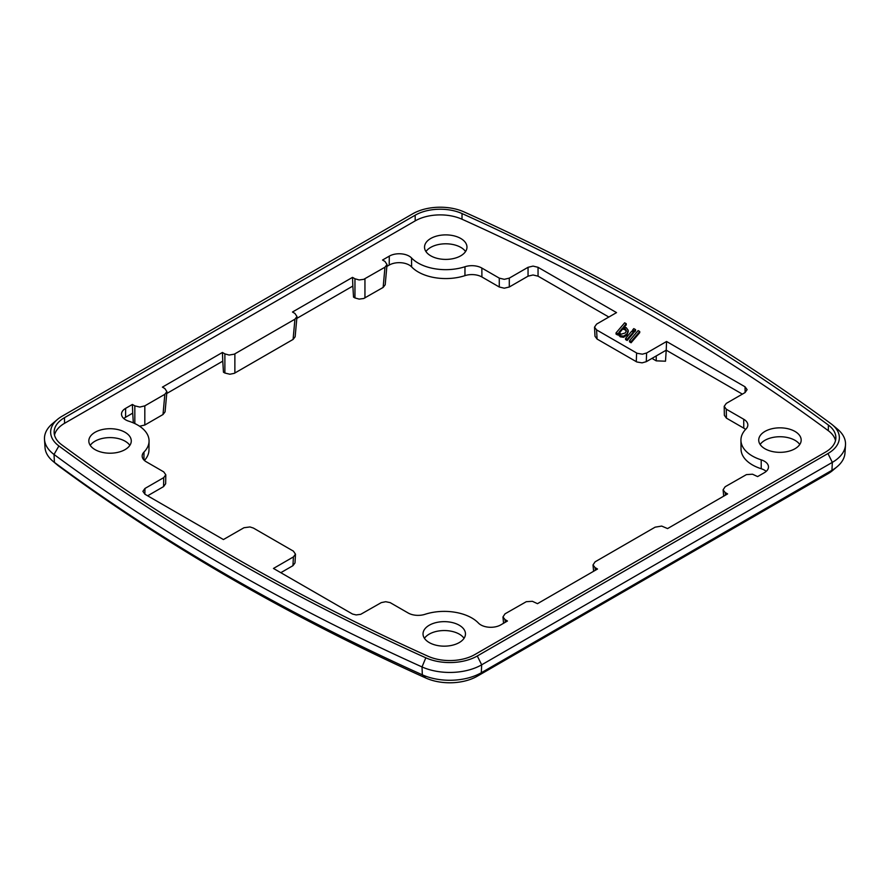 <?xml version="1.0" encoding="UTF-8"?>
<svg xmlns="http://www.w3.org/2000/svg" width="890" height="890" viewBox="0 0 890 890"><rect width="100%" height="100%" fill="white"/><g stroke="black" fill="none" stroke-linecap="round" stroke-linejoin="round"><path stroke-width="1.33" d="M646.274 361.685L642.068 362.853L636.862 361.985L597.068 339.046L594.998 336.275L594.52 327.131L596.589 329.901L637.196 353.308L642.402 354.176L646.618 353.007L646.274 361.685L666.221 350.171L742.36 394.125M635.571 329.656L634.481 330.924L632.69 329.89L633.78 328.621L635.571 329.656L635.571 330.813L634.481 332.081L634.481 330.924M634.481 332.081L632.69 331.047L632.69 329.89M625.581 338.423L631.767 331.158L633.346 332.081L627.161 339.335L625.581 338.423L625.581 339.579L627.161 340.492L627.161 339.335M627.161 340.492L633.346 333.227L633.346 332.081M639.721 331.503L631.088 341.604L629.508 340.692L638.13 330.591L639.721 331.503L639.721 332.66L631.088 342.761L631.088 341.604M631.088 342.761L629.508 341.849L629.508 340.692M616.036 332.916L616.036 334.073L617.615 334.985L618.25 334.251L618.25 333.094L617.615 333.828L616.036 332.916L624.669 322.814L626.249 323.726L623.567 326.864L626.315 327.709L628.207 330.312L628.24 331.959M618.25 334.251L620.241 336.809L623.601 337.288L626.949 335.041L628.207 331.469M628.207 330.312L626.949 333.884L623.601 336.142L620.241 335.652L618.25 333.094M618.939 335.664L618.939 334.507M622.711 327.876L619.129 332.07L620.864 334.273L625.347 332.916L626.393 330.635L625.103 328.677L622.711 327.876L622.711 329.033L625.103 329.834L626.315 331.225M619.473 332.827L622.711 329.033M617.615 334.985L617.615 333.828M624.446 326.997L626.249 324.883L626.249 323.726M766.212 471.377A14.151 8.166 0 0 0 761.239 468.741L761.195 459.841A14.051 8.11 180 0 1 768.482 466.905A14.051 8.11 180 0 1 764.365 472.69L757.613 476.584L752.517 474.214L746.421 474.615L725.161 486.741L723.092 489.834L725.161 492.515L727.597 493.917L667.567 528.582L661.704 526.079L655.129 527.169L595.076 561.846L593.018 564.939L595.076 567.609L597.524 569.022L537.482 603.676L532.387 601.306L526.29 601.696L505.031 613.833L502.972 616.926L505.031 619.596L507.467 621.009L500.714 624.913A14.051 8.11 180 0 1 478.453 623.078A39.004 22.517 180 0 0 425.02 614.311A14.051 8.11 180 0 1 408.154 612.988L390.132 602.608L385.715 601.718L381.309 602.608L360.717 614.323L356.156 614.923L352.54 614.056L273.464 568.443L293.411 556.929L295.48 554.17L293.411 551.144L253.394 528.048L249.957 526.947L243.971 527.737L223.435 539.551L144.959 494.25L142.889 491.325L144.959 488.465L144.87 494.195M424.441 638.308A21.327 12.304 180 0 1 459.329 634.147A21.327 12.304 180 0 1 464.057 638.308M425.943 251.547A21.327 12.304 180 0 1 460.831 247.398A21.327 12.304 180 0 1 465.559 251.547M760.138 444.488A21.327 12.304 180 0 1 795.026 440.339A21.327 12.304 180 0 1 799.754 444.488M90.246 445.356A21.327 12.304 180 0 1 125.134 441.206A21.327 12.304 180 0 1 129.862 445.356M761.195 459.841A39.004 22.517 180 0 1 740.936 440.227L741.036 449.183A38.915 22.461 0 0 0 761.239 468.741M745.575 429.436A14.151 8.166 0 0 0 743.784 428.168L743.717 419.246L726.285 409.189L726.418 418.133L743.784 428.168M726.418 418.133L724.349 415.285L724.204 406.352L726.285 409.189M538.049 276.167L533.054 274.977L528.048 276.167L528.048 267.3L533.054 266.099L538.049 267.3L538.049 276.167L608.849 317.04M509.291 287.003L504.285 288.204L499.279 287.003L499.279 278.125L504.285 279.327L509.291 278.125L509.291 287.003L528.048 276.167M481.913 276.979A14.151 8.166 0 0 0 464.936 275.644L464.981 266.733A14.051 8.11 180 0 1 481.846 268.057L481.913 276.979L499.279 287.003M411.625 266.9A14.151 8.166 0 0 0 389.219 265.053L389.286 256.131A14.051 8.11 180 0 1 411.547 257.978L411.625 266.9A38.915 22.461 0 0 0 464.936 275.644M386.861 266.41L389.219 265.053M296.815 318.397L352.852 286.046L353.53 297.115L354.954 297.939L354.954 278.77L359.159 279.95L363.71 279.349L384.97 267.211L387.028 264.541L384.97 261.449L382.533 260.036L389.286 256.131M166.73 393.502L222.778 361.151L223.457 372.209L224.881 373.032L224.881 353.875L229.086 355.043L234.281 354.176L294.924 319.21L296.982 316.529L294.924 313.436L292.476 312.023L352.518 277.368L354.954 278.77M144.414 460.453A38.915 22.461 0 0 0 148.964 450.051L149.064 441.095A39.004 22.517 180 0 0 128.805 421.204A14.051 8.11 180 0 1 121.518 414.039A14.051 8.11 180 0 1 125.635 408.354L125.557 417.276L132.721 413.138L133.322 422.884M125.557 417.276A14.151 8.166 0 0 0 123.788 418.522M165.651 483.737L163.582 486.596L163.715 477.641L165.796 474.782L163.715 471.867L146.283 461.799A14.051 8.11 180 0 1 142.166 456.003A14.051 8.11 180 0 1 143.991 452.053L143.924 459.985M147.64 495.797L163.582 486.596M835.499 440.595A35.378 20.425 0 0 0 828.312 430.704L828.368 425.053A35.433 20.459 180 0 1 835.866 437.78A35.433 20.459 180 0 1 825.497 452.12L474.837 654.562A35.433 20.459 180 0 1 427.968 656.219A2122.628 1225.486 180 0 1 61.633 444.722A35.433 20.459 180 0 1 54.134 432.262A35.433 20.459 180 0 1 64.503 417.666L415.163 215.213A35.433 20.459 180 0 1 462.032 213.556A2122.628 1225.486 180 0 1 828.368 425.053M54.501 435.077A35.378 20.425 0 0 1 64.547 423.317L415.207 220.876A35.378 20.425 0 0 1 461.999 219.218A2122.572 1225.452 180 0 1 828.312 430.704M163.715 477.641L144.959 488.465M149.064 441.095A39.004 22.517 180 0 1 143.991 452.053M134.824 423.562L134.824 405.862L132.388 404.461L125.635 408.354M134.824 405.862L139.819 407.064L144.814 405.862L144.814 425.031L139.552 426.221M164.839 394.303L166.908 391.633L165.073 411.848L163.004 414.529L164.839 394.303L144.814 405.862M166.908 391.633L164.839 388.541L162.403 387.128L222.433 352.462L224.881 353.875M464.981 266.733A39.004 22.517 180 0 1 411.547 257.978M499.279 278.125L481.846 268.057M528.048 267.3L509.291 278.125M594.52 327.131L596.589 324.116L616.536 312.601L538.049 267.3M745.13 392.523L745.041 386.794L666.566 341.493L646.618 353.007M745.041 386.794L747.111 389.653L745.041 392.579L726.285 403.404L724.204 406.33M743.717 419.246A14.051 8.11 180 0 1 747.834 424.942A14.051 8.11 180 0 1 746.009 428.991A39.004 22.517 180 0 0 740.936 440.227M125.056 432.295A21.226 12.26 0 0 0 101.994 429.625A21.226 12.26 0 0 0 88.822 440.884A21.226 12.26 0 0 0 110.049 453.21A21.226 12.26 0 0 0 131.275 440.884A21.226 12.26 0 0 0 125.056 432.295M794.959 431.428A21.226 12.26 0 0 0 771.886 428.757A21.226 12.26 0 0 0 758.725 440.016A21.226 12.26 0 0 0 779.952 452.343A21.226 12.26 0 0 0 801.178 440.016A21.226 12.26 0 0 0 794.959 431.428M460.764 238.476A21.226 12.26 0 0 0 437.691 235.806A21.226 12.26 0 0 0 424.53 247.064A21.226 12.26 0 0 0 445.745 259.402A21.226 12.26 0 0 0 466.972 247.064A21.226 12.26 0 0 0 460.764 238.476M459.262 625.236A21.226 12.26 0 0 0 436.189 622.566A21.226 12.26 0 0 0 423.028 633.825A21.226 12.26 0 0 0 444.255 646.162A21.226 12.26 0 0 0 465.47 633.825A21.226 12.26 0 0 0 459.262 625.236M295.48 554.17L295.002 562.925L292.944 565.684L293.411 556.929M280.817 572.682L292.944 565.684M132.388 404.461L132.721 413.138M163.004 414.529L144.814 425.031M296.982 316.529L295.146 336.754L293.088 339.424L234.281 373.344L229.876 374.234L224.881 373.032M222.433 352.462L222.778 361.151M387.028 264.541L385.203 284.767L383.134 287.437L363.71 298.506L359.159 299.107L354.954 297.939M352.518 277.368L352.852 286.046M666.221 350.282L665.498 361.207L656.23 360.851L651.981 358.392M57.472 419.424L52.377 423.718A45.101 26.032 0 0 0 44.5 439.404A45.101 26.032 0 0 0 54.023 454.467A2132.284 1231.07 0 0 0 422.016 666.933A45.101 26.032 0 0 0 481.668 664.819L832.328 462.366A45.101 26.032 0 0 0 845.5 444.922A45.101 26.032 0 0 0 837.624 429.225L832.528 424.942A38.915 22.461 0 0 0 831.104 423.818A2126.11 1227.499 0 0 0 464.18 211.976A38.915 22.461 0 0 0 412.704 213.8L62.044 416.242A38.915 22.461 0 0 0 57.472 419.424A38.915 22.461 0 0 0 58.896 445.957A2126.11 1227.499 0 0 0 425.82 657.81A38.915 22.461 0 0 0 477.296 655.986L827.956 453.533A38.915 22.461 0 0 0 832.528 424.942M44.5 439.404L45.023 447.525A44.578 25.732 0 0 0 52.81 461.131A44.578 25.732 0 0 0 54.435 462.411A2131.773 1230.77 0 0 0 422.338 674.82A44.578 25.732 0 0 0 481.301 672.74L831.95 470.287A44.578 25.732 0 0 0 837.19 466.649A44.578 25.732 0 0 0 844.977 453.043L845.5 444.922M837.19 466.649L832.528 470.576A38.915 22.461 180 0 1 827.956 473.758L477.296 676.2A38.915 22.461 180 0 1 425.82 678.024A2126.11 1227.499 180 0 1 58.896 466.182A38.915 22.461 180 0 1 57.472 465.058L52.81 461.131M666.221 350.171L666.566 341.493M626.949 335.041L626.949 333.884M623.601 337.288L623.601 336.142M620.241 336.809L620.241 335.652M625.103 329.834L625.103 328.677M636.272 361.685L636.606 352.996M596.589 329.901L597.068 339.046M725.161 492.515L725.406 495.185M595.076 567.609L595.321 570.29M505.031 619.596L505.275 622.277M234.871 353.875L234.871 373.032M293.088 339.424L294.924 319.21M364.945 278.77L364.945 297.939M383.134 287.437L384.97 267.211M656.23 360.851L656.23 355.944M58.896 466.182L54.435 462.411L54.023 454.467L58.896 445.957M425.82 657.81L422.016 666.933L422.338 674.82L425.82 678.024M827.956 473.758L831.95 470.287L832.328 462.366L827.956 453.533M477.296 676.2L481.301 672.74L481.668 664.819L477.296 655.986M461.999 219.218L462.032 213.556M415.207 220.876L415.163 215.213M64.547 423.317L64.503 417.666M165.651 483.76L165.796 474.804M723.67 496.186L723.092 489.834M593.597 571.28L593.018 564.939M503.54 623.278L502.972 616.926"/></g></svg>
